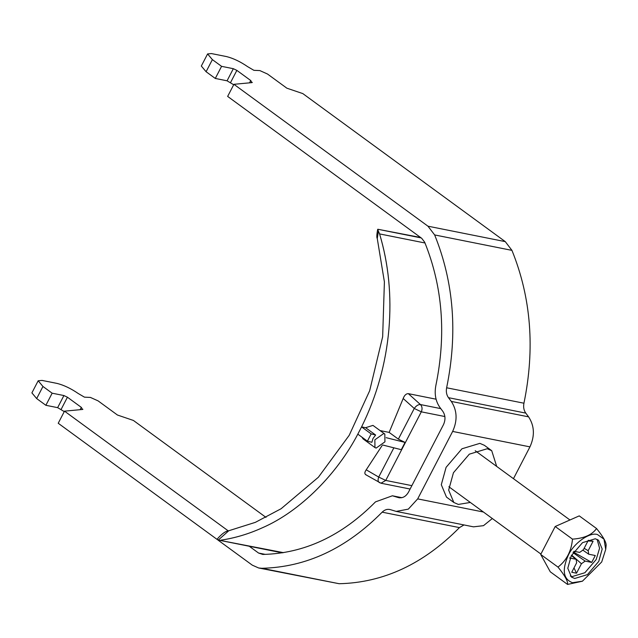 <?xml version="1.0" encoding="UTF-8"?>
<svg xmlns="http://www.w3.org/2000/svg" width="638" height="638" viewBox="0 0 638 638"><rect width="100%" height="100%" fill="white"/><g stroke="black" fill="none" stroke-linecap="round" stroke-linejoin="round"><path stroke-width="0.96" d="M217.733 539.892L252.281 565.148L258.653 567.98L261.851 568.283C306.128 567.27 346.227 548.56 382.154 512.17C384.698 509.666 387.457 508.829 390.424 509.658L396.206 511.405L408.312 509.14L417.683 498.892L452.645 431.432C457.621 420.434 457.167 410.425 451.289 401.414L448.466 397.673C446.512 394.906 445.898 391.604 446.632 387.776C457.813 333.291 453.817 282.347 434.645 234.936L427.97 226.195L233.923 84.312L227.646 96.41L421.702 238.301L424.661 242.185C442.628 286.598 446.369 334.32 435.89 385.352C434.239 393.965 435.618 401.39 440.029 407.626L442.844 411.366C445.46 415.37 445.659 419.82 443.45 424.709L408.487 492.161C405.808 496.707 402.371 498.493 398.184 497.528L392.394 495.782L375.495 501.875C341.84 535.96 304.286 553.481 262.808 554.438L258.557 553.042L249.267 546.256M389.659 509.459L390.424 509.658M398.941 497.728L399.715 497.839M228.237 530.872L64.502 411.151L58.225 423.257L217.079 539.405M233.691 84.758L227.064 80.803L215.293 78.45L206.098 71.727L212.374 59.621L207.597 53.935L211.417 53.568L226.546 56.583C233.325 58.313 240.366 61.671 247.664 66.671L253.884 70.324L259.833 70.579L267.497 74.024L286.869 88.188L302.811 93.595L505.28 241.635L511.947 250.375C531.127 297.786 535.122 348.731 523.942 403.216C523.208 407.044 523.814 410.338 525.776 413.113L528.591 416.853C534.477 425.865 534.931 435.874 529.955 446.871L513.462 478.683M492.329 518.527L483.492 525.664L473.516 526.844L396.206 511.405M464.001 524.946L459.456 527.602C423.536 564 383.438 582.701 339.161 583.722L258.653 567.98M38.176 380.774L42.953 386.469L36.677 398.575L31.9 392.88L38.176 380.774L41.996 380.407L57.125 383.43C63.904 385.161 70.946 388.518 78.243 393.518L84.463 397.163L90.413 397.426L98.077 400.863L117.448 415.027L133.39 420.442L266.014 517.41M470.334 502.449L458.339 504.427L453.841 502.481L446.48 497.098L441.297 484.72L446.09 467.343L461.952 448.785L479.848 443.362L484.354 445.3L491.715 450.683L496.683 466.41M453.841 502.481L448.658 490.104L453.451 472.726L469.313 454.168L487.209 448.737L491.715 450.683M212.374 59.621L221.569 66.344L233.333 68.697L236.857 70.379L250.742 80.532L251.914 82.621L233.923 84.312M252.329 82.422L251.914 82.621M42.953 386.469L52.149 393.191L63.912 395.544L67.437 397.219L81.321 407.371L82.493 409.468L64.502 411.151M82.908 409.269L82.493 409.468M206.098 71.727L201.321 66.041L207.597 53.935M215.293 78.45L221.569 66.344M52.149 393.191L45.872 405.297L57.643 407.65L64.271 411.598M36.677 398.575L45.872 405.297M582.518 581.162L572.509 582.717C563.218 579.168 561.807 570.029 568.275 555.291C573.706 543.225 589.759 531.821 597.471 534.548L603.995 539.15L605.709 549.446L601.706 561.966L582.406 581.21L567.557 584.432L550.267 571.792L540.705 554.454L555.196 526.502L579.248 515.879L596.538 528.519C592.16 534.803 584.145 538.344 572.485 539.142L555.196 526.502M567.557 584.432C568.107 581.417 564.917 575.643 557.995 567.102L540.705 554.454M557.995 567.102C566.536 560.491 571.369 551.168 572.485 539.142M605.709 549.446L606.1 545.841C606.594 542.739 603.404 536.965 596.538 528.519M571.64 555.068L581.425 563.745L585.158 561.089L573.068 552.691M571.353 555.602L576.106 559.279L576.648 562.788L571.744 572.254L576.521 573.203L574.001 567.908M587.965 540.96L593.085 541.247L588.308 540.29L583.403 549.757L579.671 552.404L574.025 551.28M582.741 550.06L588.722 554.215L588.18 550.706L584.153 548.313M573.251 551.966L591.721 562.405L595.286 555.523L588.722 554.215M597.104 539.357L599.576 548.241L596.195 559.502L584.879 572.733L572.126 576.6L570.3 576.018M595.278 538.775L582.518 542.651L571.209 555.881L567.788 568.275L571.489 577.095L574.702 578.483L587.454 574.615L598.771 561.384L602.192 548.991L598.492 540.163L595.278 538.775M588.18 550.706L593.085 541.247M576.521 573.203L581.425 563.745M569.543 557.971L576.106 559.279M585.158 561.089L591.721 562.405M384.937 441.831L376.133 448.091L374.961 447.581L374.857 439.821L383.661 433.561L384.834 434.071L384.937 441.831M367.4 441.169L371.874 442.293L373.007 438.473L375.638 435.028L371.172 433.904L367.4 441.169L357.814 434.151C337.43 473.284 300.833 511.15 262.226 527.841C248.645 533.99 234.856 538.097 220.852 540.155C234.752 538.129 248.541 534.03 262.226 527.841M374.961 447.581L363.086 438.904L361.961 437.19M424.996 242.982L379.586 233.915C388.606 263.941 391.716 295.729 388.909 329.288C391.716 295.721 388.606 263.933 379.586 233.915L379.586 233.915C388.614 264.156 391.724 295.944 388.909 329.288C385.87 363.588 376.763 396.126 361.579 426.894L371.172 433.904M386.181 437.676L405.058 442.421L398.359 439.135L389.14 432.397L403.184 398.503C404.436 395.241 406.159 393.63 408.336 393.654L420.442 404.556C418.233 404.436 416.175 405.744 414.261 408.472L403.184 398.503L403.75 397.147M410.106 489.035L380.966 483.213L385.743 480.43L378.701 477.072C377.6 480.167 377.991 482.073 379.881 482.799M366.236 474.871C364.41 474.13 364.402 472.439 366.22 469.815L382.026 445.675M283.535 552.668L218.284 540.059L217.103 539.19C221.777 533.831 225.669 531.007 228.795 530.736L218.284 540.059L282.347 552.859M377.273 238.572L378.406 231.147L377.696 229.393C376.707 234.577 376.564 237.639 377.273 238.572L384.403 281.9L382.656 336.768L369.665 390.751L349.225 435.283L318.386 477.24L281.079 508.749L255.367 522.347L228.803 530.736M420.586 237.488L377.784 229.249L421.168 237.91M379.586 233.915L378.406 231.147M408.336 393.654L436.065 399.197M405.058 442.421L401.294 449.686L382.688 445.013M380.065 430.586L389.14 432.397M357.814 434.151L361.579 426.894L365.614 427.699L375.638 435.028M384.834 434.071L372.967 425.394L365.614 427.699M417.683 498.892L483.421 512.019M529.955 446.871L452.645 431.432M382.154 512.17L459.456 527.602M261.851 568.283L339.161 583.722M394.101 496.22L401.661 497.736M525.776 413.113L448.466 397.673M523.942 403.216L446.632 387.776M511.947 250.375L434.645 234.936M528.591 416.853L451.289 401.414M427.97 226.195L505.28 241.635M258.557 553.042L265.328 554.39M227.064 80.803L233.333 68.697M230.581 82.485L236.857 70.379M249.538 82.844L250.742 80.532M81.321 407.371L80.117 409.692M67.437 397.219L61.16 409.325M63.912 395.544L57.643 407.65M440.77 408.615L420.442 404.556C422.244 406.534 422.523 408.966 421.303 411.829L385.743 480.43L411.861 485.646M444.885 416.542L421.303 411.829L414.261 408.472L398.359 439.135M366.22 469.815L378.701 477.072L393.861 447.82M401.916 497.68L392.394 495.782M475.214 450.715L569.949 519.986M448.865 486.754L540.912 554.055M365.638 474.648L380.966 483.213"/></g></svg>
